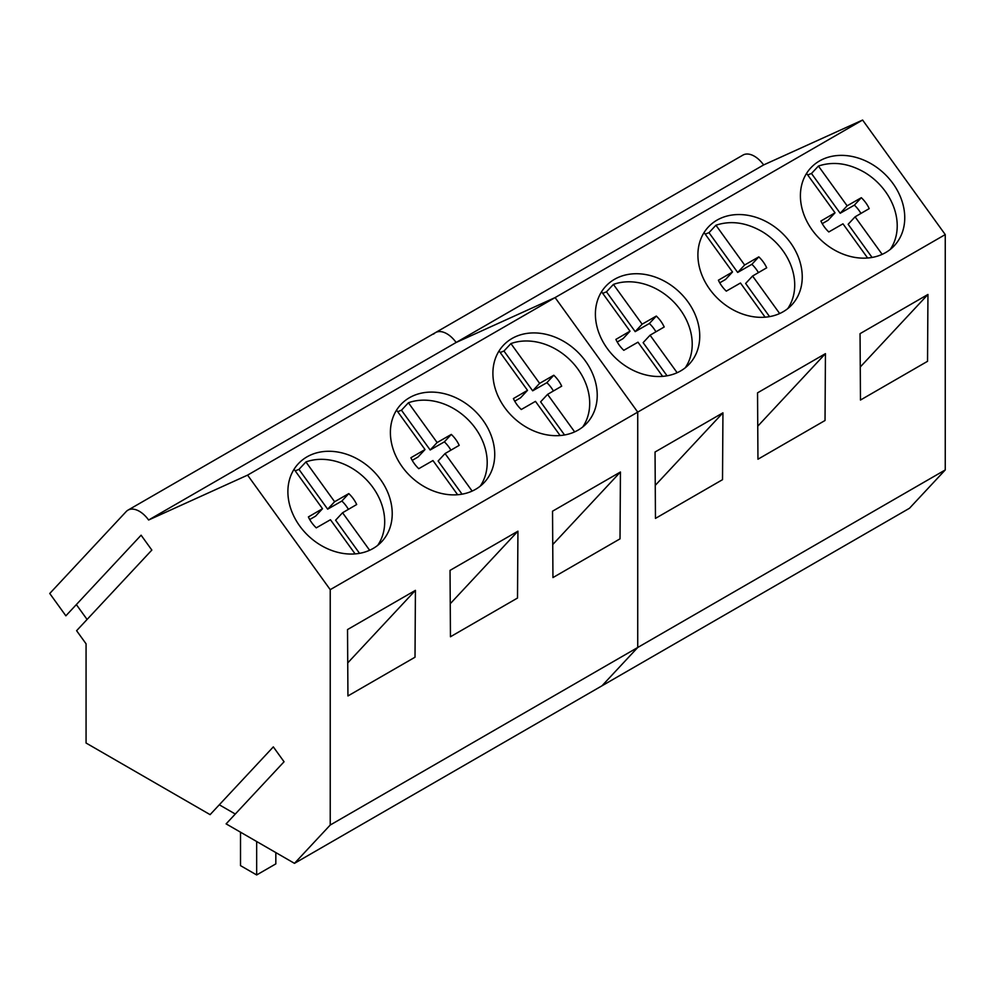 <?xml version="1.0" encoding="UTF-8"?>
<svg xmlns="http://www.w3.org/2000/svg" width="995" height="995" viewBox="0 0 995 995"><rect width="100%" height="100%" fill="white"/><g stroke="black" fill="none" stroke-linecap="round" stroke-linejoin="round"><path stroke-width="1.49" d="M256.66 841.509L256.66 874.953L275.826 863.884L275.826 852.578M256.66 874.953L240.516 865.638L240.516 832.193M860.924 213.452A29.377 23.619 43 0 0 854.369 205.132L861.322 197.694L847.131 205.828L818.425 166.041C833.288 161.128 848.685 163.255 864.63 172.421A57.063 45.882 -137 0 1 890.226 249.459M807.766 175.033A57.063 45.882 -137 0 1 811.485 173.491L818.425 166.041M861.322 197.694A29.377 23.619 -137 0 1 869.207 208.627L855.078 216.835L882.155 254.359M806.572 173.379L835.029 212.818L820.9 221.027A29.377 23.619 -137 0 0 828.798 231.959L842.976 223.825L867.64 258.016M835.029 212.818L828.089 220.256L822.243 223.651M855.078 216.835L848.138 224.285L872.068 257.444M847.131 205.828L840.19 213.266L854.369 205.132M840.19 213.266L811.485 173.491M758.414 272.63A29.377 23.619 43 0 0 751.872 264.322L758.812 256.872L744.633 265.006L715.927 225.231C730.778 220.305 746.175 222.432 762.12 231.599A57.063 45.882 -137 0 1 787.717 308.649M705.268 234.223A57.063 45.882 -137 0 1 708.987 232.668L715.927 225.231M758.812 256.872A29.377 23.619 -137 0 1 766.697 267.804L752.581 276.025L779.657 313.537M704.074 232.569L732.519 271.996L718.402 280.204A29.377 23.619 -137 0 0 726.288 291.137L740.467 283.015L765.13 317.194M732.519 271.996L725.579 279.433L719.746 282.829M752.581 276.025L745.641 283.463L769.57 316.634M744.633 265.006L737.681 272.443L751.872 264.322M737.681 272.443L708.987 232.668M655.916 331.808A29.377 23.619 43 0 0 649.362 323.499L656.314 316.062L642.123 324.183L613.417 284.408A57.063 45.882 -137 0 1 659.623 290.776A57.063 45.882 -137 0 1 685.219 367.827M602.759 293.401A57.063 45.882 -137 0 1 606.477 291.846L613.417 284.408M656.314 316.062A29.377 23.619 -137 0 1 664.2 326.994L650.071 335.203L677.147 372.727M601.565 291.746L630.022 331.173L615.893 339.394A29.377 23.619 -137 0 0 623.79 350.315L637.969 342.193L662.633 376.371M630.022 331.173L623.069 338.623L617.236 342.006M650.071 335.203L643.131 342.641L667.06 375.812M642.123 324.183L635.183 331.633L649.362 323.499M635.183 331.633L606.477 291.846M553.407 390.985A29.377 23.619 43 0 0 546.864 382.677L553.805 375.239L539.626 383.361L510.92 343.586A57.063 45.882 -137 0 1 557.113 349.966A57.063 45.882 -137 0 1 582.709 427.004M500.261 352.578A57.063 45.882 -137 0 1 503.967 351.024L510.92 343.586M553.805 375.239A29.377 23.619 -137 0 1 561.69 386.172L547.573 394.381L574.65 431.905M499.067 350.924L527.512 390.351L513.395 398.572A29.377 23.619 -137 0 0 521.28 409.505L535.459 401.371L560.123 435.549M527.512 390.351L520.572 397.801L514.738 401.196M547.573 394.381L540.621 401.831L564.551 434.989M539.626 383.361L532.673 390.811L546.864 382.677M532.673 390.811L503.967 351.024M450.909 450.163A29.377 23.619 43 0 0 444.355 441.855L451.307 434.417L437.116 442.551L408.41 402.764A57.063 45.882 -137 0 1 454.603 409.144A57.063 45.882 -137 0 1 480.212 486.182M397.751 411.756A57.063 45.882 -137 0 1 401.47 410.214L408.41 402.764M451.307 434.417A29.377 23.619 -137 0 1 459.192 445.35L445.063 453.558L472.14 491.082M396.557 410.102L425.014 449.541L410.885 457.75A29.377 23.619 -137 0 0 418.771 468.682L432.962 460.548L457.625 494.726M425.014 449.541L418.062 456.979L412.228 460.374M445.063 453.558L438.123 461.008L462.053 494.167M437.116 442.551L430.176 449.989L444.355 441.855M430.176 449.989L401.47 410.214M348.399 509.353A29.377 23.619 43 0 0 341.857 501.045L348.797 493.595L334.618 501.729L305.913 461.941A57.063 45.882 -137 0 1 352.106 468.322A57.063 45.882 -137 0 1 377.702 545.372M295.254 470.946A57.063 45.882 -137 0 1 298.96 469.391L305.913 461.941M348.797 493.595A29.377 23.619 -137 0 1 356.683 504.527L342.566 512.748L369.63 550.26M294.06 469.279L322.504 508.719L308.388 516.927A29.377 23.619 -137 0 0 316.273 527.86L330.452 519.738L355.115 553.916M322.504 508.719L315.564 516.156L309.731 519.552M342.566 512.748L335.613 520.186L359.543 553.344M334.618 501.729L327.666 509.166L341.857 501.045M327.666 509.166L298.96 469.391M433.646 334.071A22.823 13.184 60 0 1 435.462 332.628L742.966 155.083A22.823 13.184 60 0 1 763.638 164.934L862.603 120.047L555.098 297.58L456.133 342.479L763.638 164.934M945.25 469.938L637.733 647.484L601.987 685.804L909.492 508.258L945.25 469.938L945.25 234.584L862.603 120.047M435.462 332.628A22.823 13.184 60 0 1 456.133 342.479A22.823 13.184 60 0 0 435.462 332.628L127.945 510.161A22.823 13.184 60 0 1 148.616 520.012L456.133 342.479L555.098 297.58L247.581 475.125L148.616 520.012M945.25 234.584L637.733 412.117L555.098 297.58L637.733 412.117L330.228 589.662L247.581 475.125M812.218 230.069A57.076 45.894 43 0 0 894.306 245.703A57.076 45.894 43 0 0 892.938 183.466A57.076 45.894 43 0 0 810.85 167.832A57.076 45.894 43 0 0 812.218 230.069M709.721 289.246A57.076 45.894 43 0 0 791.809 304.88A57.076 45.894 43 0 0 790.428 242.643A57.076 45.894 43 0 0 708.34 227.009A57.076 45.894 43 0 0 709.721 289.246M607.211 348.424A57.076 45.894 43 0 0 689.299 364.058A57.076 45.894 43 0 0 687.931 301.821A57.076 45.894 43 0 0 605.843 286.187A57.076 45.894 43 0 0 607.211 348.424M127.945 510.161A22.823 13.184 60 0 0 126.141 511.617L49.75 593.48L65.869 615.818L141.103 535.198L151.837 550.073L76.603 630.693L86.067 643.815L86.067 743.029L210.107 814.644L273.326 746.884L284.06 761.76L226.114 823.872L294.47 863.349L601.987 685.804L637.733 647.484L637.733 412.117L637.733 647.484L330.228 825.029L330.228 589.662M825.44 353.648L825.029 420.499L757.954 459.217L757.543 392.838L825.44 353.648L757.755 426.183M722.942 412.825L722.519 479.677L655.456 518.395L655.046 452.016L722.942 412.825L655.245 485.373M927.949 294.458L860.053 333.661L860.464 400.04L927.539 361.309L927.949 294.458L860.252 367.006M235.293 814.034L219.298 804.793M76.341 604.587L87.087 619.462M504.714 407.602A57.076 45.894 43 0 0 586.789 423.236A57.076 45.894 43 0 0 585.421 361.011A57.076 45.894 43 0 0 503.333 345.377A57.076 45.894 43 0 0 504.714 407.602M402.204 466.792A57.076 45.894 43 0 0 484.291 482.426A57.076 45.894 43 0 0 482.923 420.188A57.076 45.894 43 0 0 400.836 404.555A57.076 45.894 43 0 0 402.204 466.792M299.706 525.969A57.076 45.894 43 0 0 381.781 541.603A57.076 45.894 43 0 0 380.413 479.366A57.076 45.894 43 0 0 298.326 463.732A57.076 45.894 43 0 0 299.706 525.969M517.935 531.181L517.512 598.032L450.449 636.763L450.038 570.384L517.935 531.181L450.237 603.729M415.425 590.358L415.014 657.21L347.939 695.94L347.529 629.561L415.425 590.358L347.74 662.906M620.432 472.003L552.536 511.206L552.946 577.573L620.022 538.855L620.432 472.003L552.747 544.551M294.47 863.349L330.228 825.029"/></g></svg>
